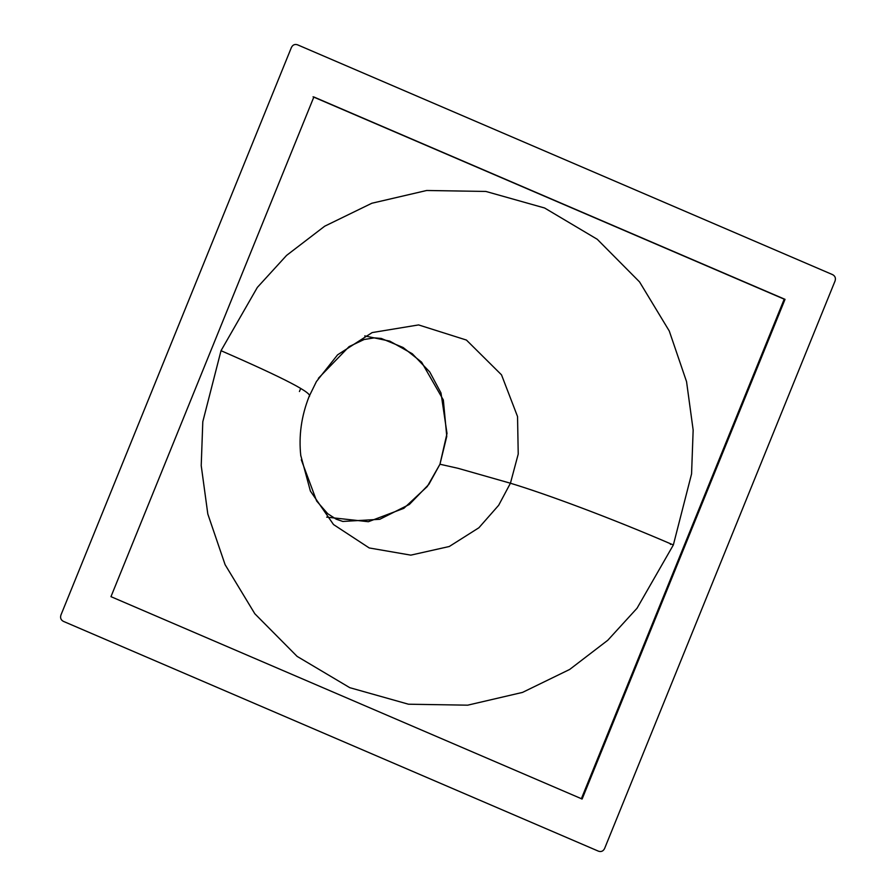 <?xml version="1.0" encoding="UTF-8"?>
<svg xmlns="http://www.w3.org/2000/svg" width="896" height="896" viewBox="0 0 896 896"><rect width="100%" height="100%" fill="white"/><g stroke="black" fill="none" stroke-linecap="round" stroke-linejoin="round"><path stroke-width="1.34" d="M318.36 378.325L349.082 346.618L364.101 339.517L374.237 337.87L381.237 338.442L403.144 347.525L421.59 362.152L443.341 399.974L446.768 436.397L439.958 464.229L458.024 468.306L510.429 483.224L518.224 454.07L517.541 416.55L501.514 374.853L466.424 340.054L418.578 324.923L372.165 332.573L337.59 354.827L316.434 381.528L337.59 354.827L372.165 332.573L418.578 324.923L466.424 340.054L501.514 374.853L517.541 416.55L518.224 454.07L510.429 483.224C546.627 494.178 611.027 518.045 673.344 544.97L691.566 473.928L693.157 430.046L686.549 381.629L669.267 330.994L639.554 281.915L597.251 239.277L544.578 207.984L485.912 191.453L426.686 190.49L371.851 203.246L324.688 226.206L286.574 255.405L257.342 287.414L221.021 350.694C285.051 378.56 314.373 393.893 308.997 396.704C314.373 393.893 285.051 378.56 221.021 350.694L202.798 421.736L201.219 465.618L207.816 514.024L225.098 564.659L254.822 613.749L297.114 656.387L349.787 687.68L408.464 704.211L467.678 705.174L522.514 692.406L569.677 669.446L607.802 640.248L637.034 608.238L673.344 544.97C611.027 518.045 546.627 494.178 510.429 483.224L498.669 505.277L478.89 527.766L449.277 546.504L410.816 555.139L369.242 547.96L333.514 524.552L310.397 491.086L300.754 455.392L310.397 491.086L333.514 524.552L369.242 547.96L410.816 555.139L449.277 546.504L478.89 527.766L498.669 505.277L510.429 483.224L458.024 468.306L439.958 464.229L447.003 433.462L440.989 392.963L429.744 371.952L412.272 353.741L389.749 341.118L364.75 335.91M316.434 381.528L308.997 396.704M670.69 543.827L670.443 544.443M299.421 391.518L300.698 388.461M326.693 517.138L368.379 521.707L403.85 508.323L427.235 486.562L439.958 464.229L428.882 484.344L409.349 504.459L379.758 519.299L342.81 521.45L336.168 519.165L327.701 513.699L316.635 501.01L301.302 459.782M784.213 299.174L313.051 96.802L784.213 299.174L581.314 798.851L784.213 299.174L785.03 299.342L784.213 299.174M221.021 350.694L257.342 287.414L286.574 255.405L324.688 226.206L371.851 203.246L426.686 190.49L485.912 191.453L544.578 207.984L597.251 239.277L639.554 281.915L669.267 330.994L686.549 381.629L693.157 430.046L691.566 473.928L673.344 544.97L637.034 608.238L607.802 640.248L569.677 669.446L522.514 692.406L467.678 705.174L408.464 704.211L349.787 687.68L297.114 656.387L254.822 613.749L225.098 564.659L207.816 514.024L201.219 465.618L202.798 421.736L221.021 350.694M110.97 596.658L582.131 799.019L785.03 299.342L313.869 96.981L110.97 596.658L313.869 96.981L785.03 299.342L582.131 799.019L110.97 596.658M604.598 848.512L835.05 280.997C835.946 278.13 835.139 276.013 832.619 274.646L297.494 44.8C294.784 43.926 292.757 44.822 291.402 47.488L60.95 615.003C60.054 617.87 60.861 619.987 63.381 621.354L598.506 851.2C601.216 852.074 603.243 851.178 604.598 848.512C603.243 851.178 601.216 852.074 598.506 851.2L63.381 621.354C60.861 619.987 60.054 617.87 60.95 615.003L291.402 47.488C292.757 44.822 294.784 43.926 297.494 44.8L832.619 274.646C835.139 276.013 835.946 278.13 835.05 280.997L604.598 848.512M300.81 455.941C298.603 435.949 301.358 416.136 309.098 396.502"/></g></svg>
